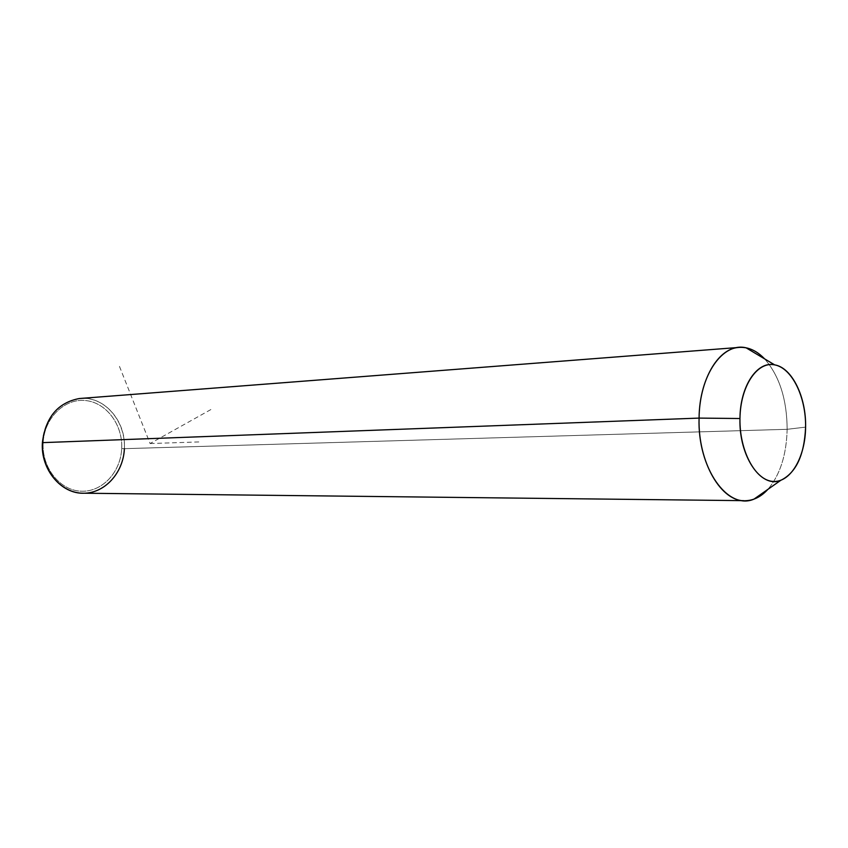 <?xml version="1.0" encoding="UTF-8"?>
<svg xmlns="http://www.w3.org/2000/svg" width="848" height="848" viewBox="0 0 848 848"><rect width="100%" height="100%" fill="white"/><g stroke="black" fill="none" stroke-linecap="round" stroke-linejoin="round"><path stroke-width="0.64" stroke-dasharray="4.24 3.18" d="M787.156 429.311L805.6 427.116L787.156 429.311C786.467 454.984 780.043 475.007 767.875 489.37C780.043 475.007 786.467 454.984 787.156 429.311C786.944 399.387 779.429 375.897 764.599 358.863C779.429 375.897 786.944 399.387 787.156 429.311L124.38 448.666L787.156 429.311M79.362 398.528C103.869 395.295 126.341 421.021 124.38 448.666C123.638 472.4 105.417 493.186 84.323 493.218M43.153 442.815C41.69 467.64 59.848 490.409 80.931 491.193C102.014 492.338 120.702 472.283 121.677 448.581C122.949 424.89 106.371 402.461 85.447 400.532C64.554 398.242 44.287 417.969 43.153 442.815L42.4 442.645L43.153 442.815C44.287 417.969 64.554 398.242 85.447 400.532C106.371 402.461 122.949 424.89 121.677 448.581C120.702 472.283 102.014 492.338 80.931 491.193C59.848 490.409 41.69 467.64 43.153 442.815M124.38 448.666L121.677 448.581L124.38 448.666C125.705 423.958 108.438 400.532 86.591 398.496C64.787 396.08 43.598 416.665 42.4 442.645M119.473 366.389L150.085 443.546L211.311 409.319M150.085 443.546L199.513 441.914M743.707 500.659L746.028 500.691"/><path stroke-width="1.27" d="M805.6 427.116C806.3 397.065 792.043 367.65 774.648 364.863C757.169 360.729 740.081 386.179 739.965 418.52L699.081 418.096C699.324 375.251 722.666 342.02 746.07 347.807C752.695 349.175 758.865 352.863 764.599 358.863C756.384 350.33 747.523 346.535 738.014 347.5C717.355 349.27 699.399 380.604 699.081 418.096L739.965 418.52C738.756 456.16 761.016 488.745 780.69 480.371C796.06 472.919 804.36 455.175 805.6 427.116C805.367 457.411 790.442 482.989 772.814 481.399C755.197 480.286 739.318 450.67 739.965 418.52C740.336 386.349 756.967 361.354 774.425 364.82C791.905 367.82 806.088 396.853 805.6 427.116M743.707 500.659L84.323 493.218C61.48 494.395 40.45 469.622 42.4 442.645L699.081 418.096C697.681 462.351 721.595 502.853 746.028 500.691C754.042 500.299 761.324 496.525 767.875 489.37L753.978 499.133C727.679 510.613 697.353 467.979 699.081 418.096L42.4 442.645C45.516 417.333 57.844 402.62 79.362 398.528L738.014 347.5M42.4 442.645C40.874 468.605 59.869 492.391 81.885 493.186C103.901 494.363 123.373 473.407 124.38 448.666M774.648 364.863L746.07 347.807M780.69 480.371L753.978 499.133"/></g></svg>
